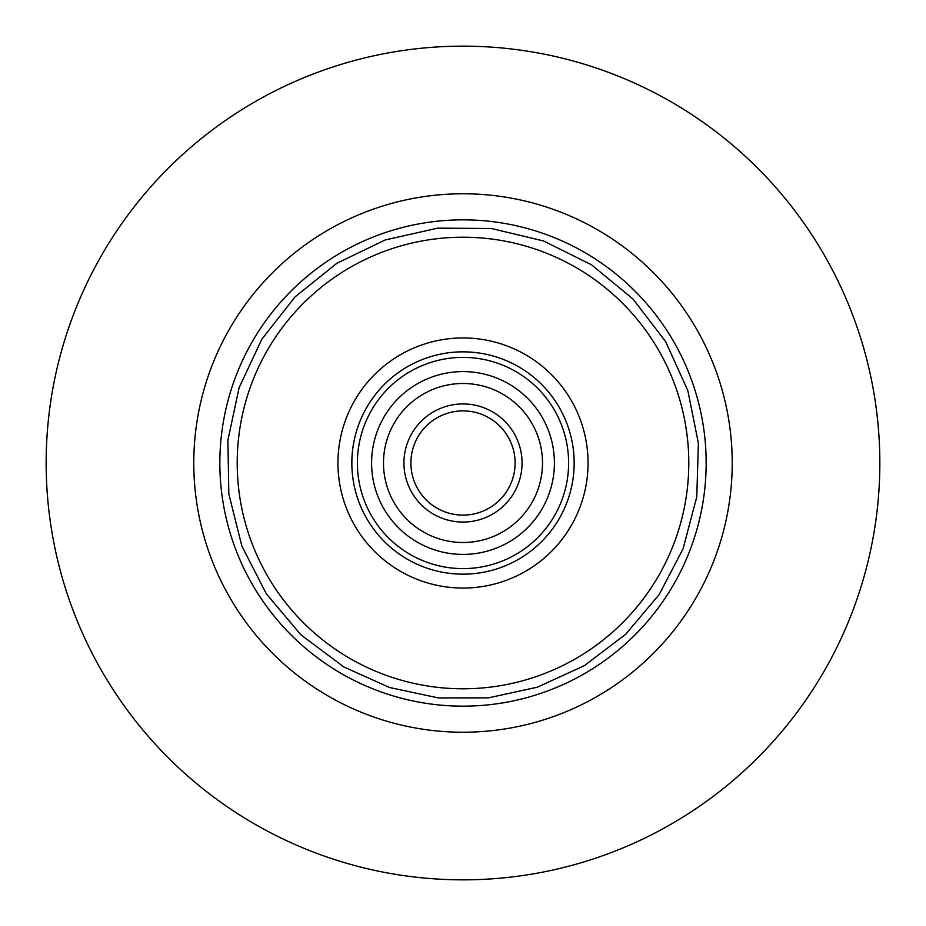 <?xml version="1.0" encoding="UTF-8"?>
<svg xmlns="http://www.w3.org/2000/svg" width="926" height="926" viewBox="0 0 926 926"><rect width="100%" height="100%" fill="white"/><g stroke="black" fill="none" stroke-linecap="round" stroke-linejoin="round"><path stroke-width="1.39" d="M417.996 436.725A52.111 52.111 0 0 1 489.275 417.996A52.111 52.111 0 0 1 508.004 489.275A52.111 52.111 0 0 1 436.725 508.004A52.111 52.111 0 0 1 417.996 436.725M513.999 492.771A59.056 59.056 0 0 0 463.289 403.944A59.056 59.056 0 0 0 411.711 492.285A59.056 59.056 0 0 0 513.999 492.771M531.663 503.084A79.509 79.509 0 0 1 422.916 531.663A79.509 79.509 0 0 1 394.337 422.916A79.509 79.509 0 0 1 503.084 394.337A79.509 79.509 0 0 1 531.663 503.084M221.488 434.78A243.156 243.156 0 0 1 491.22 221.488A243.156 243.156 0 0 1 704.512 491.22A243.156 243.156 0 0 1 434.78 704.512A243.156 243.156 0 0 1 221.488 434.78M48.974 414.628A416.85 416.85 0 0 0 414.628 877.026A416.85 416.85 0 0 0 877.026 511.372A416.85 416.85 0 0 0 511.372 48.974A416.85 416.85 0 0 0 48.974 414.628M541.942 509.08A91.408 91.408 0 0 1 416.92 541.942A91.408 91.408 0 0 1 384.058 416.92A91.408 91.408 0 0 1 509.08 384.058A91.408 91.408 0 0 1 541.942 509.08M554.199 516.245A105.599 105.599 0 0 1 409.755 554.199A105.599 105.599 0 0 1 371.801 409.755A105.599 105.599 0 0 1 516.245 371.801A105.599 105.599 0 0 1 554.199 516.245M558.991 519.046A111.155 111.155 0 0 1 406.954 558.991A111.155 111.155 0 0 1 367.009 406.954A111.155 111.155 0 0 1 519.046 367.009A111.155 111.155 0 0 1 558.991 519.046M657.992 576.84A225.794 225.794 0 0 1 349.16 657.992A225.794 225.794 0 0 1 268.008 349.16A225.794 225.794 0 0 1 576.84 268.008A225.794 225.794 0 0 1 657.992 576.84M195.594 431.759A269.234 269.234 0 0 0 431.759 730.406A269.234 269.234 0 0 0 730.406 494.241A269.234 269.234 0 0 0 494.241 195.594A269.234 269.234 0 0 0 195.594 431.759M399.951 570.995A125.056 125.056 0 0 1 355.005 399.951A125.056 125.056 0 0 1 526.049 355.005A125.056 125.056 0 0 1 570.995 526.049A125.056 125.056 0 0 1 399.951 570.995M343.905 666.998L300.915 634.831L266.306 593.798L241.848 546.004L228.826 493.928L227.889 440.255L239.093 387.751L261.873 339.136L295.035 296.922L336.867 263.285L385.228 239.961L437.593 228.155L491.278 228.49L543.504 240.934L591.575 264.848L632.99 298.994L665.632 341.613L687.81 390.506L698.378 443.137L696.78 496.799L683.11 548.713L659.115 594.666L625.663 634.275L584.387 665.632L537.265 687.231L488.407 697.845L438.403 697.926L389.51 687.486L343.905 666.998"/></g></svg>
